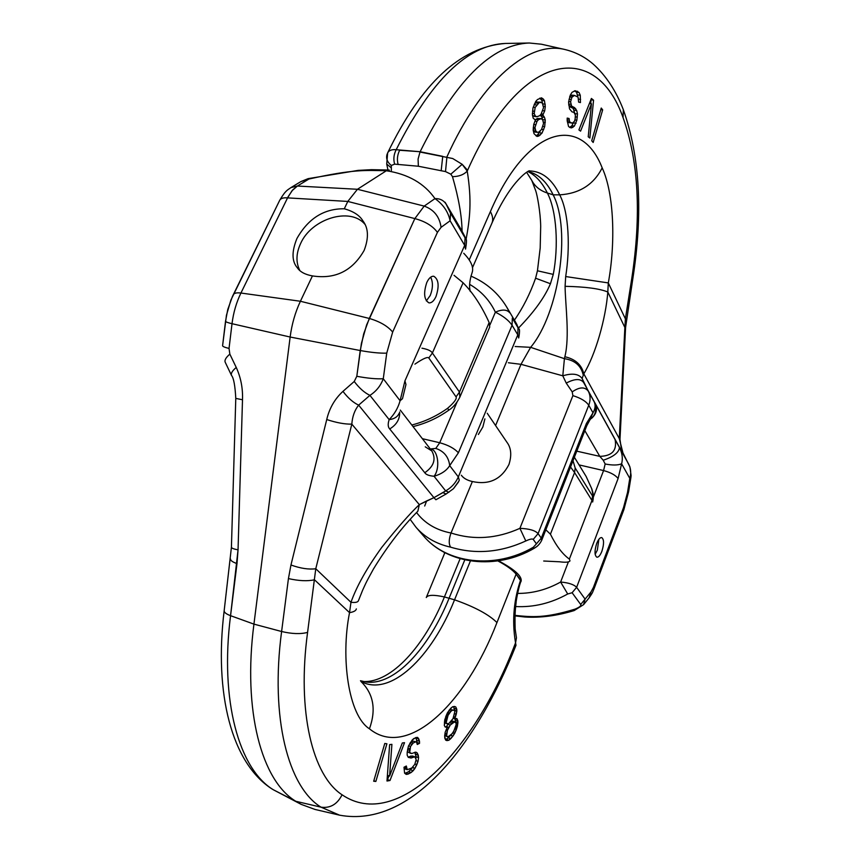 <?xml version="1.0" encoding="UTF-8"?>
<svg xmlns="http://www.w3.org/2000/svg" width="860" height="860" viewBox="0 0 860 860"><rect width="100%" height="100%" fill="white"/><g stroke="black" fill="none" stroke-linecap="round" stroke-linejoin="round"><path stroke-width="1.29" d="M469.227 259.903L490.393 211.581C527.18 126.076 581.177 113.832 602.183 167.872C614.287 194.134 615.588 243.573 608.299 282.918L607.816 292.002C605.741 318.866 595.475 354.728 583.8 373.82L582.112 378.497L588.326 391.236C584.875 386.635 579.511 386.86 572.212 391.891L572.9 395.632L519.902 528.341L525.804 540.972C529.814 539.102 532.286 538.586 533.211 539.403L536.447 543.842L541.284 538.113L586.413 423.475L593.002 412.8C595.313 408.747 595.711 405.092 594.185 401.824L588.326 391.236C590.53 395.514 590.669 400.19 588.756 405.254L538.081 533.641L541.284 538.113L541.703 540.284L586.778 425.7L589.82 420.088M596.722 543.413C594.421 550.744 594.464 555.334 596.851 557.194C598.549 557.355 600.226 555.399 601.871 551.314C604.15 544.014 604.096 539.435 601.721 537.575C600.033 537.414 598.366 539.36 596.722 543.413M536.447 543.842L533.286 547.272C495.07 569.621 446.609 563.73 423.313 535.694L415.982 527.234C424.765 537.306 436.321 543.95 450.629 547.164C475.462 554.603 500.52 552.539 525.804 540.972M591.648 418.283C596.421 413.853 597.678 409.081 595.432 403.996L594.464 402.362C598.377 416.014 590.895 417.519 589.842 420.067L593.002 412.8L588.756 405.254C586.036 401.276 580.747 398.072 572.9 395.632M595.432 403.996L619.458 447.501C622.274 453.102 622.995 458.531 621.619 463.809L618.093 478.547L576.619 587.326L585.122 599.162L583.532 604.72M515.656 606.547C533.608 607.461 550.97 603.268 567.718 593.991L572.115 592.733L580.704 604.494L590.992 591.927L593.4 587.455L623.511 507.647L627.499 492.576L629.789 478.353C631.294 473.215 630.917 468.485 628.66 464.142L619.458 447.501C618.985 452.5 613.578 456.746 603.236 460.24L605.161 463.991L603.58 470.56L579.07 464.905M450.629 547.164C448.651 543.971 448.78 539.252 451.016 533.006C473.731 540.327 496.693 538.769 519.902 528.341C529.265 528.717 535.318 530.48 538.081 533.641L533.211 539.403M580.704 604.494C581.392 605.752 579.489 607.311 574.964 609.159C544.659 618.394 532.168 617.114 515.011 615.394M416.562 512.549C424.786 523.364 436.267 530.179 451.016 533.006L472.377 481.535C489.028 485.137 501.219 479.471 508.937 464.518C511.893 455.284 511.184 447.813 506.83 442.126L506.562 441.739M605.161 463.991C612.395 465.4 617.888 465.335 621.619 463.809L629.789 478.353L630.885 477.623L631.111 475.666L629.907 466.905L621.49 449.973L619.985 439.395L625.596 327.38L632.831 278.672C643.097 212.968 639.926 156.627 623.328 109.661C616.072 90.913 606.096 75.787 593.4 64.263C585.058 56.986 575.555 52.073 564.88 49.504C529.62 40.538 482.202 78.937 446.921 156.875L445.512 171.581L450.812 174.193L452.489 176.666C458.681 198.123 461.874 216.279 462.056 231.136M582.112 378.497C578.726 373.853 572.287 372.96 562.795 375.809L566.235 383.098C574.663 378.637 580.457 378.421 583.607 382.463L623.285 454.209L619.286 438.589L620.028 438.202M583.069 374.412C580.865 365.489 574.641 360.243 564.418 358.674L562.795 375.809L520.999 364.317L530.631 347.332C558.774 313.986 571.513 230.254 553.152 194.833C547.379 183.019 540.015 175.548 531.072 172.43L527.836 171.591M514.409 320.146C522.966 307.858 530.029 293.883 535.587 278.21L537.446 270.782L540.188 248.078L540.693 226.33C540.446 211.839 537.21 195.048 535.705 190.716L531.792 180.439C534.899 186.459 540.091 190.651 547.379 193.027L553.152 194.833L559.699 194.854C569.159 212.979 570.191 248.196 565.687 276.544L565.084 286.315C585.563 286.767 599.807 288.659 607.816 292.002L624.865 327.477L619.286 438.589L583.8 373.82C581.672 364.812 575.351 359.114 564.859 356.739L564.418 358.674L530.631 347.332L515.151 346.515M565.084 286.315C565.332 305.171 569.879 336.712 564.859 356.739M528.008 171.624C535.748 175.397 542.208 182.535 547.379 193.027C556.775 211.065 558.688 246.315 553.27 274.394L550.443 283.736C544.724 297.281 534.082 312.051 518.526 328.015M495.586 425.571L520.999 364.317L508.357 362.759M566.235 383.098L572.212 391.891M461.336 475.236C463.508 478.246 467.184 480.353 472.377 481.535M464.421 235.726L465.056 237.854L450.543 213.194L446.211 204.304C443.771 200.391 440.03 198.488 434.977 198.606C424.292 183.363 408.091 174.075 386.344 170.753C365.371 170.291 353.621 169.151 308.923 179.03L300.871 181.589L308.923 179.03L308.138 178.643L300.925 181.567L290.906 187.62L297.388 186.04L292.733 189.909L288.132 196.725L240.929 293.034C236.36 302.462 233.393 312.685 232.017 323.704L229.04 348.44L229.846 354.127L236.242 367.446C240.843 377.54 242.928 388.312 242.499 399.771L238.048 549.83L230.555 615.685C219.676 700.782 239.112 769.259 273.416 789.803L301.15 804.358L314.996 809.443L301.15 804.358L295.808 801.284L321.027 807.174L339.571 815.172L314.996 809.443L339.571 815.172L321.027 807.174C288.154 787.029 270.115 717.992 281.607 631.509C270.115 717.992 288.154 787.029 321.027 807.174C330.272 808.421 337.292 804.293 342.076 794.79C397.234 832.297 474.892 750.371 515.247 643.613L515.548 642.861C511.474 619.092 514.516 597.861 520.655 579.887L521.096 581.317L516.129 574.136C512.829 570.072 506.744 565.665 497.865 560.924C506.744 565.665 512.829 570.072 516.129 574.136L520.655 579.887C514.516 597.861 511.474 619.092 515.548 642.861L516.452 637.862L515.172 629.111C514.581 612.761 515.71 606.418 516.032 603.204C515.968 600.688 519.505 583.284 521.096 581.306C519.505 583.284 515.968 600.688 516.032 603.204C515.71 606.418 514.581 612.761 515.172 629.111L516.452 637.862L515.548 642.861L516 645.269L515.548 642.861L515.247 643.613L515.946 645.409C476.795 744.319 411.832 828.459 339.571 815.172C411.832 828.459 476.795 744.319 515.946 645.409L515.247 643.613C474.892 750.371 397.234 832.297 342.076 794.79C337.292 804.293 330.272 808.421 321.027 807.174L295.808 801.284L273.416 789.803C239.112 769.259 219.676 700.782 230.555 615.685L253.936 624.124L290.142 337.034C291.819 324.198 295.238 312.266 300.409 301.258L312.438 275.91C305.117 274.598 300.086 271.889 297.345 267.804C291.755 261.354 291.615 251.593 296.915 238.532C308.256 218.451 324.059 208.539 344.301 208.786C353.428 211.323 359.641 215.365 362.931 220.902C368.467 228.083 368.875 237.908 364.167 250.368C352.45 270.911 335.207 279.425 312.438 275.91C305.117 274.598 300.086 271.889 297.345 267.804C291.755 261.354 291.615 251.593 296.915 238.532C308.256 218.451 324.059 208.539 344.301 208.786L347.795 201.433L357.448 189.275L386.344 170.753L357.448 189.275L347.795 201.433L344.301 208.786C353.428 211.323 359.641 215.365 362.931 220.902C368.467 228.083 368.875 237.908 364.167 250.368C352.45 270.911 335.207 279.425 312.438 275.91L300.409 301.258C295.238 312.266 291.819 324.198 290.142 337.034L253.936 624.124C242.617 711.155 261.719 780.794 295.808 801.284C261.719 780.794 242.617 711.155 253.936 624.124L281.607 631.509L288.433 578.587L281.607 631.509C291.938 633.938 300.591 634.239 307.579 632.401C296.829 711.79 312.502 775.623 342.076 794.79C312.502 775.623 296.829 711.79 307.579 632.401C300.591 634.239 291.938 633.938 281.607 631.509L253.936 624.124L230.555 615.685C226.212 614.062 224.084 612.395 224.17 610.697C224.084 612.395 226.212 614.062 230.555 615.685L236.994 563.601C232.619 562.074 230.458 560.548 230.523 559.021C230.458 560.548 232.619 562.074 236.994 563.601L238.048 549.83C233.716 549.067 231.501 548.196 231.426 547.197C231.501 548.196 233.716 549.067 238.048 549.83L242.499 399.771L235.78 398.384L242.499 399.771C242.928 388.312 240.843 377.54 236.242 367.446C232.307 370.789 230.727 373.455 231.512 375.422C230.727 373.455 232.307 370.789 236.242 367.446L229.846 354.127C225.933 357.491 224.385 360.179 225.191 362.2C224.385 360.179 225.933 357.491 229.846 354.127L229.04 348.44C224.761 347.397 222.611 346.483 222.589 345.731C222.611 346.483 224.761 347.397 229.04 348.44L232.017 323.704L290.142 337.034L360.233 350.536L356.803 376.293L354.245 381.474L342.968 391.354C334.776 398.889 329.369 408.285 326.736 419.54L290.959 564.999L288.433 578.587C298.829 580.93 307.514 581.328 314.491 579.791C307.514 581.328 298.829 580.93 288.433 578.587L290.959 564.999C300.484 568.417 308.751 569.664 315.77 568.75L307.579 632.401L315.77 568.75C308.751 569.664 300.484 568.417 290.959 564.999L326.736 419.54C336.507 422.754 344.86 424.292 351.826 424.13C344.86 424.292 336.507 422.754 326.736 419.54C329.369 408.285 334.776 398.889 342.968 391.354C347.924 397.954 353.148 402.555 358.642 405.135C354.621 410.231 352.353 416.562 351.826 424.13L315.77 568.75L350.966 602.301C355.352 602.785 357.835 602.258 358.416 600.731L362.673 590.111C365.446 584.23 364.769 584.671 373.552 568.847C387.441 546.154 402.211 526.943 417.842 511.216L419.325 504.627L433.924 497.671L435.902 499.757L446.125 494.005L453.446 488.716L458.294 482.245L459.283 480.149L458.326 476.924L517.784 334.863L512.076 325.241C508.712 320.329 503.143 315.975 495.371 312.18C502.122 309.192 506.927 309.406 509.765 312.814L506.83 307.267C498.305 293.131 486.341 282.736 470.936 276.103C486.341 282.736 498.305 293.131 506.83 307.267L509.765 312.814C506.927 309.406 502.122 309.192 495.371 312.18L489.921 324.962L495.371 312.18C489.706 300.301 481.138 291.024 469.635 284.359C481.138 291.024 489.706 300.301 495.371 312.18C503.143 315.975 508.712 320.329 512.076 325.241L458.391 452.801L449.694 465.636C446.609 470.57 441.395 474.118 434.063 476.268C440.234 468.657 438.288 450.855 431.118 448.877L435.794 448.415L431.118 448.877C438.288 450.855 440.234 468.657 434.063 476.268C429.054 475.806 425.958 474.634 424.786 472.731C433.935 466.356 436.289 459.1 431.838 450.952L425.27 446.824L431.838 450.952L400.287 410.091L431.838 450.952C436.289 459.1 433.935 466.356 424.786 472.731L389.731 428.946C387.903 427.14 387.72 424.034 389.161 419.626C394.493 414.144 398.137 407.855 400.083 400.738L402.491 398.717L405.952 384.527L404.942 380.862L464.679 245.347L465.056 237.854L450.543 213.194L446.211 204.304C443.771 200.391 440.03 198.488 434.977 198.606C424.292 183.363 408.091 174.075 386.344 170.753C365.371 170.291 353.621 169.151 308.923 179.03L308.138 178.643L300.925 181.567L290.906 187.62L297.388 186.04L292.013 190.748L287.562 197.875L347.795 201.433L414.842 218.59L366.639 324.844L361.415 343.344L356.803 376.293L354.245 381.474L342.968 391.354C347.924 397.954 353.148 402.555 358.642 405.135C354.621 410.231 352.353 416.562 351.826 424.13L315.77 568.75L350.966 602.301C356.653 586.262 366.94 567.922 381.829 547.293C397.406 527.76 409.908 513.538 419.325 504.627L426.625 500.95L424.69 506.013L426.625 500.95L433.924 497.671L435.902 499.757L446.125 494.005L453.446 488.716L458.821 481.202L459.283 480.149L458.326 476.924L517.784 334.863L518.01 327.778L512.323 318.114L512.076 325.241L458.391 452.801C454.478 448.436 448.243 445.082 439.718 442.739L435.794 448.415C444.039 451.21 448.673 456.95 449.694 465.636C446.609 470.57 441.395 474.118 434.063 476.268C429.054 475.806 425.958 474.634 424.786 472.731L389.731 428.946C387.903 427.14 387.72 424.034 389.161 419.626C394.202 419.024 397.535 416.917 399.137 413.305C397.535 416.917 394.202 419.024 389.161 419.637C394.493 414.144 398.137 407.855 400.083 400.738L404.942 380.862L464.679 245.347L450.113 220.783C448.232 211.807 443.179 204.411 434.977 198.606L424.195 206.099L414.842 218.59L369.295 318.458L300.409 301.258L240.929 293.034C236.36 302.462 233.393 312.685 232.017 323.704L290.142 337.034L360.233 350.536C371.122 352.492 379.959 353.363 386.742 353.137L383.27 378.744C380.658 385.817 376.207 391.364 369.918 395.363L389.161 419.626L369.918 395.363L358.642 405.135L433.924 497.671L445.663 490.909C451.511 487.534 455.736 482.868 458.326 476.924C455.736 482.868 451.511 487.534 445.663 490.909L448.888 492.296L445.663 490.909L434.063 476.268L445.663 490.909L442.889 492.629L446.125 494.005L442.889 492.629L433.924 497.671L358.642 405.135L369.918 395.363C364.457 392.73 359.222 388.096 354.245 381.474C359.222 388.096 364.457 392.73 369.918 395.363C376.207 391.364 380.658 385.817 383.27 378.744L400.083 400.738L404.942 380.862L405.952 384.527L402.491 398.717L400.083 400.738L383.27 378.744C376.476 379.12 367.661 378.303 356.803 376.293C367.661 378.303 376.476 379.12 383.27 378.744L386.742 353.137C379.959 353.363 371.122 352.492 360.233 350.536L363.673 333.895L369.295 318.458L300.409 301.258L240.929 293.034C236.736 292.507 234.178 293.077 233.253 294.754C234.178 293.077 236.736 292.507 240.929 293.034L287.562 197.875L347.795 201.433L414.842 218.59L424.195 206.099L357.448 189.275L297.388 186.04L357.448 189.275L424.195 206.099C433.935 209.614 439.557 216.698 441.083 227.33L437.417 232.361L392.665 332.046L386.742 353.137L392.665 332.046C387.634 326.048 379.84 321.522 369.295 318.458C379.84 321.522 387.634 326.048 392.665 332.046L437.417 232.361C432.752 225.965 425.227 221.364 414.842 218.59C425.227 221.364 432.752 225.965 437.417 232.361L441.083 227.33C439.557 216.698 433.935 209.614 424.195 206.099L434.977 198.606C443.179 204.411 448.232 211.807 450.113 220.783L441.083 227.33L450.113 220.783L450.543 213.194L450.113 220.783L464.679 245.347L465.056 237.854L461.39 229.964L464.421 235.726M465.561 249.11L464.679 245.347L465.561 249.11C466.679 242.133 466.754 238.736 465.798 238.897L464.647 236.156L465.798 238.897C466.754 238.736 466.679 242.133 465.561 249.11M435.977 296.582C439.417 286.1 438.686 279.328 433.784 276.264C431.215 276.017 428.882 278.092 426.796 282.488C423.335 293.013 424.044 299.807 428.936 302.86C431.537 303.118 433.892 301.021 435.977 296.582C439.417 286.1 438.686 279.328 433.784 276.264C431.215 276.017 428.882 278.092 426.796 282.488C423.335 293.013 424.044 299.807 428.936 302.86C431.537 303.118 433.892 301.021 435.977 296.582M518.709 337.98L517.784 334.863L512.076 325.241L512.323 318.114L518.01 327.778L516.924 324.596L518.01 327.778L517.784 334.863L518.709 337.98C519.773 332.003 519.806 328.95 518.827 328.821L515.333 321.715L518.827 328.821C519.806 328.95 519.773 332.003 518.709 337.98M389.376 170.087L386.344 170.753L388.881 170.022L371.531 169.678L358.115 170.387L308.138 178.643L358.115 170.387L371.531 169.678L389.376 170.087M369.445 728.807C348.354 715.455 340.538 657.707 349.536 612.642C353.729 611.954 355.997 610.707 356.341 608.901C355.997 610.707 353.729 611.954 349.536 612.642L350.966 602.301C355.352 602.785 357.835 602.258 358.416 600.731L362.673 590.111C365.446 584.23 364.769 584.671 373.552 568.847C387.441 546.154 402.211 526.943 417.842 511.216L419.325 504.627L351.826 424.13L419.325 504.627C409.908 513.538 397.406 527.76 381.829 547.293C366.94 567.922 356.653 586.262 350.966 602.301L349.536 612.642L314.491 579.791L349.536 612.642C340.538 657.707 348.354 715.455 369.445 728.807C376.347 709.575 373.541 693.816 361.028 681.55C373.541 693.816 376.347 709.575 369.445 728.807C407.575 759.896 465.937 703.426 496.951 622.565C488.835 614.502 474.709 606.913 454.553 599.818C431.569 657.631 390.246 697.331 360.963 681.464C390.246 697.331 431.569 657.631 454.553 599.818L470.409 560.935L454.553 599.818L444.416 596.947C424.539 646.096 391.44 682.851 363.382 681.539C391.44 682.851 424.539 646.096 444.416 596.947C433.784 594.625 427.732 594.819 426.281 597.539C427.732 594.819 433.784 594.625 444.416 596.947L460.111 558.71L444.416 596.947L454.553 599.818C474.709 606.913 488.835 614.502 496.951 622.565C465.937 703.426 407.575 759.896 369.445 728.807M375.852 781.439L386.903 743.771L384.775 743.47L373.681 781.235L375.852 781.439L373.82 780.729L375.852 781.439L386.903 743.771L384.775 743.47L373.681 781.235L375.852 781.439M389.999 780.504L404.522 742.685L402.319 742.976L389.601 776.021L391.902 744.341L389.634 744.631L386.989 781.02L389.999 780.504L387.516 779.644L388.989 775.817L387.086 779.708L389.999 780.504L404.522 742.685L402.319 742.976L389.601 776.021L387.409 775.268L389.601 776.021L391.902 744.341L389.634 744.631L386.989 781.02L389.999 780.504M417.261 744.48L419.54 743.33L419.487 741.288L417.562 737.385L415.756 737.579L412.176 740.041L408.435 746.104L407.188 752.328L407.156 755.144L408.285 757.359L411.058 758.025L414.789 756.8L416.175 759.53L414.767 764.389L411.768 768.023L407.242 769.7L406.329 766.024L403.996 767.238L404.598 773.172L406.221 774.398L411.134 772.495L414.896 768.442L418.024 761.315L418.562 757.606L417.121 752.844L415.81 752.124L411.693 753.532L409.693 752.457L410.553 746.448L413.187 743.04L415.498 741.89L416.541 742.062L417.261 744.48L419.54 743.33L417.1 742.513L415.917 737.558L418.766 738.869L417.562 737.385L413.832 738.525L412.176 740.041L408.435 746.104L407.188 752.328L407.156 755.144L408.285 757.359L411.058 758.025L408.608 757.198L412.348 755.972L414.789 756.8L416.175 759.53L414.767 764.389L411.768 768.023L407.242 769.7L404.791 768.861L403.985 767.313L404.791 768.861L407.242 769.7L406.404 768.066L403.996 767.238L404.598 773.172L406.221 774.398L408.048 774.118L405.597 773.28L408.693 771.657L412.692 767.152L414.896 768.442L416.842 764.68L414.918 764.024L416.842 764.68L418.024 761.315L416.014 760.638L418.024 761.315L418.562 757.606L416.122 756.789L414.8 752.253L415.778 754.209L418.218 755.037L417.121 752.844L415.81 752.124L411.693 753.532L407.285 751.672L410.65 753.371L407.285 751.651L409.693 752.457L409.629 750.404L407.565 749.705L409.629 750.404L409.844 748.899L407.887 748.243L409.844 748.899L410.553 746.448L408.597 745.792L410.553 746.448L411.929 744.362L409.725 743.631L411.929 744.362L413.187 743.04L410.725 742.212L413.036 741.073L416.541 742.062L417.261 744.48M447.232 727.302L445.168 732.301L444.631 736.182L445.684 740.116L446.91 740.611L448.866 740.234L452.93 736.085L456.413 729.43L457.821 720.745L456.918 718.605L454.585 718.745L456.843 710.973L455.821 706.995L454.607 706.447L452.661 706.737L449.307 709.951L444.749 719.777L444.319 725.485L445.222 727.044L447.232 727.302L444.942 726.56L447.232 727.302L445.168 732.301L444.749 737.987L445.684 740.116L448.866 740.234L446.48 739.449L450.038 735.913L448.35 737.891L450.737 738.665L452.93 736.085L450.748 735.375L452.93 736.085L454.704 733.343L452.854 732.741L454.704 733.343L456.413 729.43L454.886 728.936L456.413 729.43L457.391 726.367L455.811 725.851L457.391 726.367L457.928 722.54L455.553 721.776L454.886 718.648L455.445 719.981L457.821 720.745L456.918 718.605L453.145 718.283L454.585 718.745L455.273 717.294L453.725 716.799L455.273 717.294L456.262 714.23L454.693 713.725L456.262 714.23L456.843 710.973L454.456 710.22L453.585 706.597L454.349 708.414L456.735 709.167L455.821 706.995L454.607 706.447L452.661 706.737L450.78 708.253L447.49 712.693L445.749 716.659L444.319 725.485L445.222 727.044L447.232 727.302M450.909 735.257L447.856 736.913L446.598 735.816L447.437 730.312L450.264 725.066L454.768 721.744L456.004 722.862L456.123 724.658L455.176 728.323L452.371 733.537L447.856 736.913L444.727 735.483L447.856 736.913L444.76 735.214L446.598 735.816L446.48 734.021L444.996 733.537L446.48 734.021L447.437 730.312L446.103 729.882L447.437 730.312L448.834 727.388L446.437 726.614L448.339 723.755L447.877 724.303L450.264 725.066L451.737 723.357L449.952 722.787L451.737 723.357L453.231 722.25L451.07 721.551L453.231 722.25L454.768 721.744L452.392 720.981L451.231 721.357L452.392 720.981L456.004 722.862L456.123 724.658L453.79 731.226L450.909 735.257M450.973 711.284L452.489 710.199L454.069 710.317L454.908 711.284L453.016 718.648L448.597 723.776L447.006 723.679L446.146 722.722L448.06 715.305L450.973 711.284L448.866 710.618L450.973 711.284L452.489 710.199L450.092 709.436L454.069 710.317L454.908 711.284L453.016 718.648L448.597 723.776L444.609 722.905L447.006 723.679L444.416 722.163L446.146 722.722L446.06 721.518L444.577 721.035L446.06 721.518L446.695 718.842L445.2 718.358L446.695 718.842L448.06 715.305L446.555 714.821L448.06 715.305L449.5 712.994L447.684 712.403L449.5 712.994L450.973 711.284M444.555 553.41L444.039 552.228L444.555 553.41M498.51 560.817C514.656 569.471 522.181 576.286 521.117 581.263C522.181 576.286 514.656 569.471 498.51 560.817M545.831 529.814L550.432 534.189C556.216 545.885 562.526 554.184 569.363 559.086L569.986 560.86C569.073 562.289 565.601 562.601 559.548 561.784L543.703 561.021L559.548 561.784C565.601 562.601 569.073 562.289 569.986 560.86L569.363 559.086L591.959 500.456L592.508 495.983L575.179 467.98L572.996 460.723L575.179 467.98L574.587 472.559L570.535 466.991L574.587 472.559L575.179 467.98L592.508 495.983C593.346 496.865 593.067 494.403 591.659 488.587C593.067 494.403 593.346 496.865 592.508 495.983L591.959 500.456L574.587 472.559L550.432 534.189C556.216 545.885 562.526 554.184 569.363 559.086L591.959 500.456L574.587 472.559L550.432 534.189L545.831 529.814M592.658 501.993L591.959 500.456L592.658 501.993C594.389 493.694 592.196 491.243 591.906 489.114L586.111 476.418L591.906 489.114C592.196 491.243 594.389 493.694 592.658 501.993M464.787 559.882L449.178 598.044C428.796 648.666 394.364 685.925 366.145 682.023C394.364 685.925 428.796 648.666 449.178 598.044L464.787 559.882M360.469 680.733L366.145 682.023L360.469 680.733M416.831 742.653L416.315 738.063L418.766 738.869L419.487 741.288L417.035 740.471L419.487 741.288L419.54 743.33L416.831 742.653M410.156 742.814L413.036 741.073L416.541 742.062L413.036 741.073L415.498 741.89L413.187 743.04L410.725 742.212L410.156 742.814M415.896 758.38L415.778 754.209L418.218 755.037L418.562 757.606L416.122 756.789L415.896 758.38M404.877 773.387L408.693 771.657L412.456 767.614L414.896 768.442L413.155 770.732L410.714 769.893L413.155 770.732L411.134 772.495L408.693 771.657L411.134 772.495L408.048 774.118L404.877 773.387M408.199 757.208L410.919 756.015L414.789 756.8L410.919 756.015L413.37 756.843L411.058 758.025L408.199 757.208M454.381 710.672L454.349 708.414L456.735 709.167L456.843 710.973L454.381 710.672M455.467 722.379L455.445 719.981L457.821 720.745L457.928 722.54L455.553 721.776L455.467 722.379M445.469 739.643L448.35 737.891L450.737 738.665L448.866 740.234L445.469 739.643M446.265 726.99L447.877 724.303L450.264 725.066L448.834 727.388L446.265 726.99M449.253 710.038L450.092 709.436L454.069 710.317L450.092 709.436L449.253 710.038M300.624 243.498C311.546 218.644 350.149 206.766 364.79 224.159C350.149 206.766 311.546 218.644 300.624 243.498C296.066 253.345 295.786 262.311 299.774 270.416C295.786 262.311 296.066 253.345 300.624 243.498M430.237 295.507C432.999 288.24 433.139 282.134 430.645 277.178C433.139 282.134 432.999 288.24 430.237 295.507L426.323 300.882L430.237 295.507M414.928 364.145L415.498 363.737C423.206 358.545 427.635 356.62 428.807 357.964L456.047 396.858C457.09 398.664 454.252 402.491 447.555 408.339C436.428 416.229 424.507 421.776 411.8 425.001M421.948 348.182C427.807 349.289 431.279 350.912 432.387 353.019L428.807 357.964M463.099 282.789L432.387 353.019L459.466 392.085L459.853 397.137L489.738 327.015L489.146 322.532C481.718 306.138 473.032 292.884 463.099 282.789L454.026 275.308M391.364 170.538L391.3 165.475L394.622 164.142L418.358 166.238L445.512 171.581M470.28 291.519C468.947 286.66 469.538 280.435 472.054 272.835C473.967 267.535 471.194 261.01 463.733 253.259M387.957 169.957L386.721 164.045L390.988 167.603M459.853 397.137L459.853 397.137C456.832 403.071 453.156 407.404 448.856 410.134L447.555 408.339M418.358 166.238L418.089 159.078L419.992 152.037L452.725 158.53L462.175 164.314L467.227 171.108C472.065 201.412 469.818 218.956 466.045 239.671M601.237 108.048L591.712 140.75L593.174 142.47L602.666 109.854L601.237 108.048M593.561 100.201L591.4 98.459L578.909 129.903L580.575 131.139L591.454 103.759L588.229 136.815L589.853 138.019L593.561 100.201L590.884 99.76M569.083 118.508L567.192 118.089L567.159 120.518L568.546 126.463L569.997 127.57L571.556 127.893L574.383 126.076L576.856 120.196L577.479 113.928L576.705 110.531L574.577 107.618L571.577 106.102L570.588 101.802L571.921 97.234L574.458 95.417L578.071 97.137L578.608 102.114L580.446 102.566L580.263 95.256L579.081 92.525L575.157 90.708L571.997 92.353L570.266 95.191L568.578 102.136L569.535 108.876L572.008 111.875L573.878 112.305L575.394 115.057L575.125 119.024L574.469 121.281L572.255 123.216L569.557 121.84L569.083 118.508L567.192 118.271M542.638 115.38L544.692 110.897L545.304 106.543L544.455 100.738L543.327 99.061L541.488 97.825L537.521 99.513L535.737 101.437L532.953 108.016L532.404 114.799L533.232 118.271L535.479 120.013L533.759 124.324L533.189 130.268L534.017 133.687L537.005 136.45L538.812 136.03L541.983 133.139L544.692 126.635L545.261 119.981L544.477 117.347L543.359 115.702L540.231 115.079M539.413 102.329L542.337 102.877L543.531 107.672L541.155 113.961L539.747 115.67L536.866 116.734L535.382 116.089L534.211 113.638L535.156 107.435L539.413 102.329L536.801 102.017L540.865 102.211M538.715 132.16L537.263 132.332L535.769 130.946L534.952 127.527L536.984 121.432L538.392 119.712L541.273 118.637L542.746 120.045L543.552 123.464L541.531 129.505L538.715 132.16M625.596 327.38L624.865 327.477L625.392 318.834L631.724 278.801C641.495 214.806 638.604 161.067 623.048 117.594C596.303 41.162 521.289 49.127 467.593 170.28L467.227 171.108C463.766 174.73 458.853 176.579 452.489 176.666M564.88 49.504L541.413 44.215L529.351 43.011C491.683 44.408 455.284 80.646 420.131 151.725L442.75 156.359L441.159 170.807M391.3 165.475C387.355 162.207 385.914 158.595 386.968 154.617L387.645 152.908C388.946 150.393 391.794 149.328 396.191 149.704C393.762 154.456 393.246 159.272 394.622 164.142M529.351 43.011L505.368 43.452C467.464 44.86 431.064 80.27 396.191 149.704L420.131 151.725L399.642 150.263C397.32 154.94 396.825 159.702 398.137 164.529M386.721 164.045L387.645 152.908C421.239 83.398 460.476 46.913 505.368 43.452M535.587 278.21L550.443 283.736M537.446 270.782L553.27 274.394M626.521 318.565L625.392 318.834L608.299 282.918L565.687 276.544M576.77 451.156L599.796 456.37L603.236 460.24M568.374 561.935L560.623 582.037C568.546 582.714 573.878 584.478 576.619 587.326L572.115 592.733M514.99 615.878L524.933 617.007C540.51 617.964 556.914 615.824 574.168 610.568L574.964 609.159M602.666 109.854L600.774 109.618M590.702 103.662L591.067 99.91M572.255 123.216L567.363 121.916M577.909 96.976L576.544 92.235L574.426 90.88M569.814 96.438L571.921 95.127L574.458 95.417M574.942 113.918L573.179 108.381L570.169 106.876L568.729 105.017M569.675 127.323L571.868 125.754L573.781 122.077M542.671 119.981L541.886 117.014L540.188 115.132M535.898 135.762L537.64 134.751L540.22 131.118M542.488 103.211L541.843 100.427L539.8 98.137M534.468 103.985L536.801 102.017M536.866 116.734L534.243 116.412L532.501 115.219M535.328 119.948L537.221 118.465L541.273 118.637M537.263 132.332L534.662 131.999L533.297 130.742M591.454 103.759L589.401 103.512M569.169 120.142L567.17 119.895M569.557 121.84L567.31 121.561M570.384 122.819L567.847 122.507M577.651 91.343L575.114 91.052M579.081 92.525L576.544 92.235M580.263 95.256L577.737 94.966M580.607 99.384L578.511 99.136M573.093 95.89L570.556 95.6M571.921 97.234L569.621 96.965M570.943 99.438L569.019 99.212M570.588 101.802L568.664 101.577M570.868 104.307L568.675 104.049M571.577 106.102L569.041 105.802M572.706 107.177L570.169 106.876M574.577 107.618L572.05 107.317M575.705 108.693L573.179 108.381M576.705 110.531L574.179 110.231M577.479 113.928L574.953 113.617M577.318 117.1L575.361 116.852M576.856 120.196L574.856 119.948M576.082 123.238L573.566 122.915M574.383 126.076L571.868 125.754M572.921 127.366L570.395 127.054M543.327 114.144L541.198 113.885M543.359 115.702L540.768 115.38M544.477 117.347L541.886 117.014M545.261 119.981L542.671 119.658M545.315 122.303L543.509 122.077M544.692 126.635L542.832 126.398M543.692 129.645L541.585 129.376M541.983 133.139L539.392 132.795M540.231 135.084L537.64 134.751M538.812 136.03L536.21 135.697M543.327 99.061L540.714 98.749M544.455 100.738L541.843 100.427M545.251 104.2L542.81 103.899M545.304 106.543L543.498 106.317M544.692 110.897L542.757 110.66M537.984 103.232L535.361 102.92M536.554 104.942L534.135 104.641M535.156 107.435L533.232 107.199M534.146 111.284L532.523 111.08M534.211 113.638L532.361 113.412M535.382 116.089L532.759 115.767M539.822 118.787L537.221 118.465M538.392 119.712L535.791 119.389M536.984 121.432L534.845 121.163M535.608 124.711L533.737 124.474M534.952 127.527L533.232 127.301M534.985 129.086L533.146 128.85M535.769 130.946L533.275 130.623M595.152 554.302L597.334 550.163L598.872 539.306M484.9 418.885L482.868 426.947L478.375 434.483M406.404 768.066L406.329 766.024L403.996 767.238L406.404 768.066M541.703 540.284C540.478 542.81 538.833 544.907 536.801 546.562L534.254 548.271L533.286 547.272M586.413 423.475L586.778 425.7M623.296 454.22L628.671 464.163M449.694 465.636L458.326 476.924L449.694 465.636C448.673 456.95 444.039 451.21 435.794 448.415L439.718 442.739L457.09 401.964L439.718 442.739L422.367 438.686L439.718 442.739C448.243 445.082 454.478 448.436 458.391 452.801L449.694 465.636M225.535 321.188C225.556 321.866 227.728 322.704 232.017 323.704C227.728 322.704 225.556 321.866 225.535 321.188L227.782 309.45L232.426 296.496L279.726 200.251C280.779 198.327 283.392 197.531 287.562 197.875C283.392 197.531 280.779 198.327 279.726 200.251C285.982 189.598 287.982 189.942 290.906 187.62C287.982 189.942 285.982 189.598 279.726 200.251L230.888 300.075L226.449 315.276L222.589 345.731L225.535 321.188M308.923 179.03L297.388 186.04L308.923 179.03M389.731 428.946C396.686 424.668 399.986 419.013 399.642 411.983C399.986 419.013 396.686 424.668 389.731 428.946M516.129 574.136L496.951 622.565L516.129 574.136M489.146 322.532L459.466 392.085L456.047 396.858M490.393 211.581C492.801 216.032 493.317 219.87 491.952 223.084C511.904 177.751 530.545 169.56 529.394 170.871M467.593 170.28L462.175 164.314L450.812 174.193M623.048 117.594L623.328 109.661M529.222 170.925C541.918 171.14 552.077 179.117 559.699 194.854C579.533 193.575 593.69 184.577 602.183 167.872M631.724 278.801L632.831 278.672M584.832 430.645L599.796 456.37C612.105 456.015 617.19 450.393 615.072 439.503M618.093 478.547C615.534 475.139 610.697 472.484 603.58 470.56L593.411 496.94M517.569 593.411C532.49 593.508 546.842 589.713 560.623 582.037L567.718 593.991M590.992 591.927L589.111 597.808C593.755 591.153 592.389 592.228 593.862 589.24L623.876 509.658L628.596 491.802L630.885 477.623M593.4 587.455L593.862 589.24M623.511 507.647L623.876 509.658M627.499 492.576L628.596 491.802M410.198 519.397L415.982 527.234M534.254 548.271C496.467 570.416 447.565 564.697 423.313 535.694M506.83 442.126L487.244 413.262M461.39 229.964L445.093 202.25L461.39 229.964M515.333 321.715L506.83 307.267L515.333 321.715M231.512 375.422L225.191 362.2L231.512 375.422C233.673 377.938 235.092 385.592 235.78 398.384C235.092 385.592 233.673 377.938 231.512 375.422M586.111 476.418L591.906 489.114L586.111 476.418L574.372 457.24L586.111 476.418M272.341 789.19C231.63 763.325 213.989 693.644 224.17 610.697L231.426 547.197L235.78 398.384L231.426 547.197L224.17 610.697C213.989 693.644 231.63 763.325 272.341 789.19M426.281 597.539L444.867 552.668L426.281 597.539M515.57 322.135L517.043 324.822L515.57 322.135M448.856 410.134C437.762 418.003 425.818 423.486 413.026 426.592M472.516 267.611L491.952 223.084M531.792 180.439L526.642 172.322M574.168 610.568L583.596 604.644L589.111 597.808"/></g></svg>
